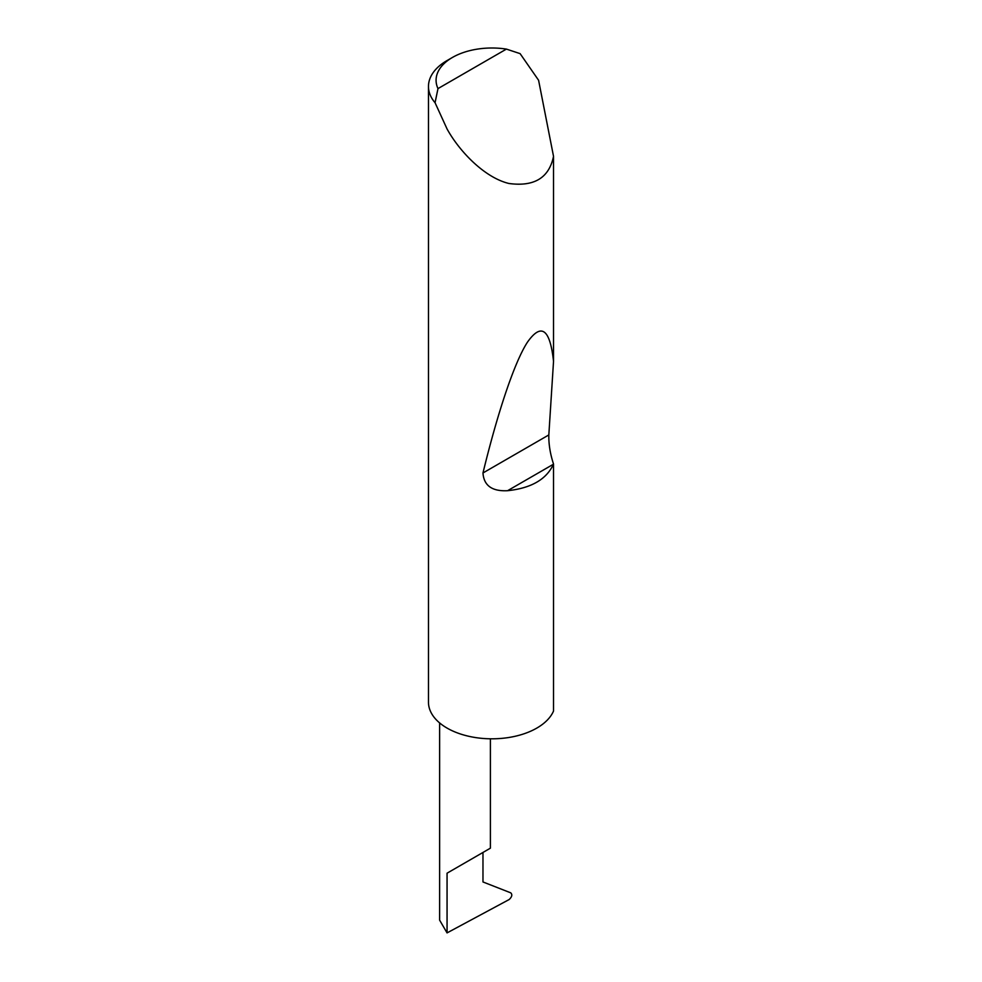 <?xml version="1.0" encoding="UTF-8"?>
<svg xmlns="http://www.w3.org/2000/svg" width="982" height="982" viewBox="0 0 982 982"><rect width="100%" height="100%" fill="white"/><g stroke="black" fill="none" stroke-linecap="round" stroke-linejoin="round"><path stroke-width="1.47" d="M439.629 722.912L439.629 920.159L447.055 932.9L509.179 899.524C512.003 896.848 512.53 894.627 510.763 892.847L482.972 881.959L482.972 852.462L490.399 848.166L490.399 738.808M482.972 852.462C488.938 849.013 496.008 844.937 482.972 852.462L447.055 873.194L482.972 852.462M437.984 88.601L506.405 49.1L520.104 53.629L538.59 80.266L553.529 156.347C549.061 177.877 534.183 186.924 508.897 183.474C484.507 177.595 459.392 151.363 447.055 128.961L435.063 102.729A63.474 36.641 180 0 1 428.471 86.465A63.474 36.641 180 0 1 447.055 60.553L452.444 57.447A55.851 32.246 0 0 0 437.984 88.601L435.063 102.729M553.529 464.044L553.467 464.204C546.495 479.363 531.188 488.201 507.559 490.705C492.043 491.479 483.844 485.574 482.972 472.968C496.929 415.496 513.844 363.23 527.371 342.288C541.291 322.501 550.018 328.86 553.529 361.388L548.828 434.94C548.643 444.269 550.215 453.966 553.529 464.044L553.529 711.042A63.474 36.641 180 0 1 508.897 737.482A63.474 36.641 180 0 1 447.055 728.079A63.474 36.641 180 0 1 428.471 702.167L428.471 86.465M553.529 156.347L553.529 361.388M506.405 49.1A55.851 32.246 0 0 0 452.444 57.447M447.055 932.9L447.055 873.194M553.467 464.204L507.559 490.705M548.828 434.94L482.972 472.968"/></g></svg>

